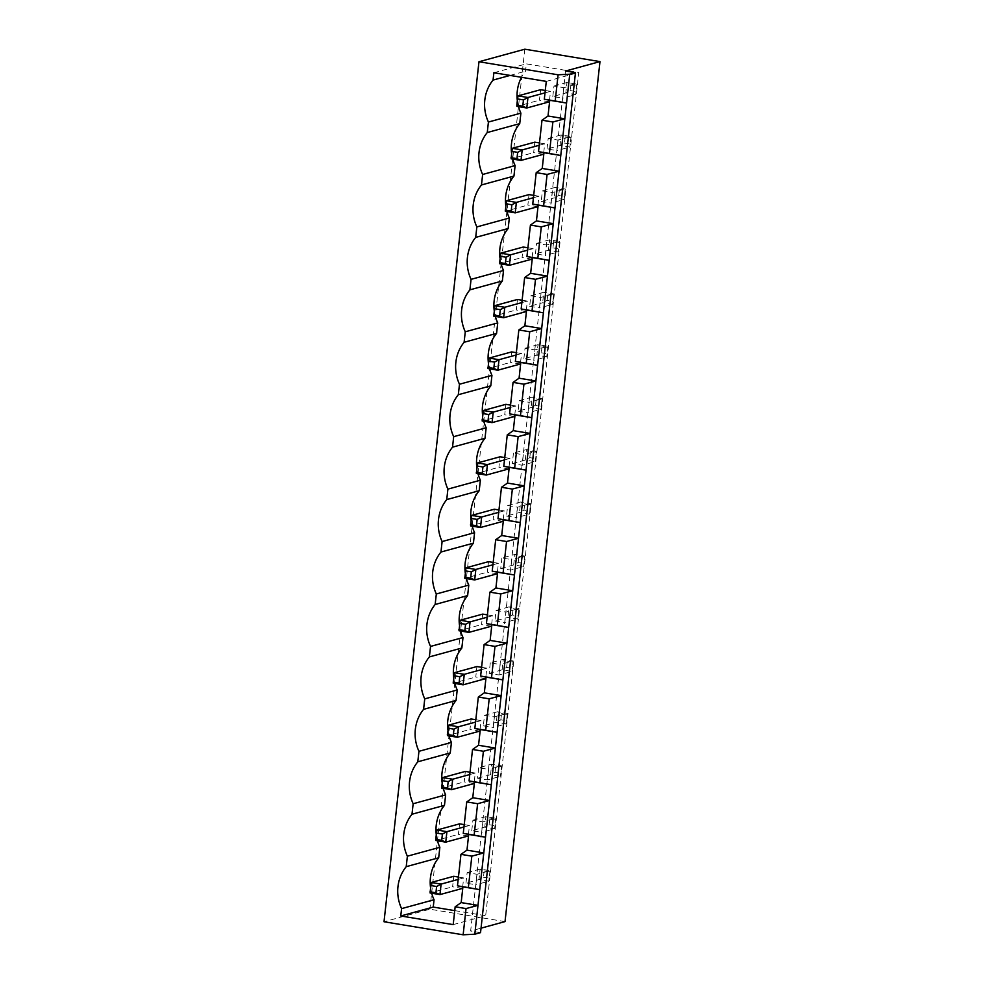 <?xml version="1.0" encoding="UTF-8"?>
<svg xmlns="http://www.w3.org/2000/svg" width="984" height="984" viewBox="0 0 984 984"><rect width="100%" height="100%" fill="white"/><g stroke="black" fill="none" stroke-linecap="round" stroke-linejoin="round"><path stroke-width="0.74" stroke-dasharray="4.92 3.69" d="M565.591 71.008L470.647 931.012L481.028 928.17M480.536 932.648L470.647 931.012M505.026 921.602L429.873 909.204L384.018 921.75M524.816 49.2L429.873 909.204M494.927 620.929L504.817 622.552L505.973 612.073L496.084 610.437L494.927 620.929L507.916 617.374L517.805 618.997L504.817 622.552M501.877 558.002L500.708 568.481L510.61 570.117L511.766 559.625L501.877 558.002L514.866 554.447L513.697 564.927L523.599 566.563L510.61 570.117M506.502 516.047L516.391 517.682L517.547 507.191L507.658 505.555L506.502 516.047L519.49 512.492L529.38 514.128L516.391 517.682M518.076 411.164L527.977 412.8L529.134 402.308L519.245 400.685L518.076 411.164L531.065 407.61L540.966 409.246L527.977 412.8M513.451 453.12L512.295 463.612L522.184 465.235L523.34 454.756L513.451 453.12L526.44 449.565L525.284 460.057L535.173 461.68L522.184 465.235M541.237 201.412L551.126 203.048L552.282 192.556L542.393 190.921L541.237 201.412L554.226 197.858L564.115 199.494L551.126 203.048M535.444 253.847L536.612 243.368L546.501 244.991L545.345 255.483L535.444 253.847L548.445 250.293L558.334 251.929L545.345 255.483M523.869 358.729L525.025 348.238L534.915 349.873L533.759 360.365L523.869 358.729L536.858 355.175L546.747 356.811L533.759 360.365M529.663 306.295L539.552 307.918L540.708 297.439L530.819 295.803L529.663 306.295L542.651 302.74L552.541 304.363L539.552 307.918M483.341 725.811L493.23 727.434L494.398 716.942L484.509 715.319L483.341 725.811L496.33 722.256L506.219 723.88L493.23 727.434M490.29 662.872L489.134 673.364L499.023 674.999L500.179 664.507L490.29 662.872L503.279 659.329L502.123 669.809L512.012 671.445L499.023 674.999M465.973 883.128L467.142 872.636L477.031 874.272L475.862 884.751L465.973 883.128L478.962 879.573L488.851 881.197L475.862 884.751M471.767 830.681L472.923 820.201L482.812 821.824L481.656 832.316L471.767 830.681L484.755 827.126L494.644 828.762L481.656 832.316M478.716 767.754L477.56 778.246L487.449 779.881L488.605 769.39L478.716 767.754L491.705 764.199L490.549 774.691L500.438 776.327L487.449 779.881M547.03 148.978L548.186 138.486L558.076 140.122L556.919 150.601L547.03 148.978L560.019 145.423L569.908 147.046L556.919 150.601M552.823 96.53L553.98 86.051L563.869 87.674L562.713 98.166L552.823 96.53L565.812 92.976L575.702 94.612L562.713 98.166M496.084 610.437L509.072 606.882L507.916 617.374L512.418 614.975L518.347 615.947L517.805 618.997L518.962 608.518L505.973 612.073M512.418 614.975L513.107 608.678L509.072 606.882L518.962 608.518L518.347 615.947M500.708 568.481L513.697 564.927L518.199 562.528L524.14 563.512L523.599 566.563L524.755 556.071L511.766 559.625M518.199 562.528L518.9 556.243L514.866 554.447L524.755 556.071L524.14 563.512M507.658 505.555L520.647 502L519.49 512.492L523.992 510.093L529.933 511.077L529.38 514.128L530.536 503.636L517.547 507.191M523.992 510.093L524.693 503.808L520.647 502L530.536 503.636L529.933 511.077M519.245 400.685L532.233 397.13L531.065 407.61L535.567 405.211L541.507 406.195L540.966 409.246L542.122 398.754L529.134 402.308M535.567 405.211L536.268 398.926L532.233 397.13L542.122 398.754L541.507 406.195M512.295 463.612L525.284 460.057L529.786 457.658L535.714 458.63L535.173 461.68L536.329 451.201L523.34 454.756M529.786 457.658L530.474 451.361L526.44 449.565L536.329 451.201L535.714 458.63M542.393 190.921L555.382 187.366L554.226 197.858L558.727 195.459L564.668 196.443L564.115 199.494L565.271 189.002L552.282 192.556M558.727 195.459L559.429 189.174L555.382 187.366L565.271 189.002L564.668 196.443M536.612 243.368L549.601 239.813L559.49 241.437L546.501 244.991M559.49 241.437L558.334 251.929L559.49 241.437M559.564 242.581L553.635 241.609L549.601 239.813L548.445 250.293L552.947 247.894L558.875 248.878M525.025 348.238L538.014 344.683L547.904 346.319L534.915 349.873M547.904 346.319L546.747 356.811L547.904 346.319M547.99 347.463L542.061 346.491L538.014 344.683L536.858 355.175L541.36 352.776L547.301 353.76M530.819 295.803L543.808 292.248L542.651 302.74L547.153 300.341L553.082 301.313L552.541 304.363L553.697 293.884L540.708 297.439M547.153 300.341L547.842 294.044L543.808 292.248L553.697 293.884L553.082 301.313M484.509 715.319L497.498 711.764L496.33 722.256L500.831 719.857L506.772 720.829L506.219 723.88L507.387 713.388L494.398 716.942M500.831 719.857L501.532 713.56L497.498 711.764L507.387 713.388L506.772 720.829M489.134 673.364L502.123 669.809L506.625 667.41L512.566 668.394L512.012 671.445L513.168 660.953L500.179 664.507M506.625 667.41L507.326 661.125L503.279 659.329L513.168 660.953L512.566 668.394M467.142 872.636L480.131 869.081L490.02 870.717L477.031 874.272M490.02 870.717L488.851 881.197L490.02 870.717M490.094 871.861L484.165 870.877L480.131 869.081L478.962 879.573L483.464 877.174L489.405 878.146M472.923 820.201L485.911 816.646L495.801 818.27L482.812 821.824M495.801 818.27L494.644 828.762L495.801 818.27M495.887 819.414L489.958 818.442L485.911 816.646L484.755 827.126L489.257 824.727L495.198 825.711M477.56 778.246L490.549 774.691L495.05 772.292L500.979 773.264L500.438 776.327L501.594 765.835L488.605 769.39M495.05 772.292L495.739 765.995L491.705 764.199L501.594 765.835L500.979 773.264M548.186 138.486L561.175 134.931L571.064 136.567L558.076 140.122M571.064 136.567L569.908 147.046L571.064 136.567M571.15 137.711L565.21 136.727L561.175 134.931L560.019 145.423L564.521 143.024L570.449 143.996M553.98 86.051L566.968 82.496L576.858 84.12L563.869 87.674M576.858 84.12L575.702 94.612L576.858 84.12M576.932 85.264L571.003 84.292L566.968 82.496L565.812 92.976L570.314 90.577L576.243 91.561M513.107 608.678L519.048 609.662M518.9 556.243L524.829 557.215M524.693 503.808L530.622 504.78M536.268 398.926L542.196 399.898M530.474 451.361L536.415 452.345M559.429 189.174L565.357 190.146M553.635 241.609L552.947 247.894M542.061 346.491L541.36 352.776M547.842 294.044L553.783 295.028M501.532 713.56L507.461 714.544M507.326 661.125L513.254 662.097M484.165 870.877L483.464 877.174M489.958 818.442L489.257 824.727M495.739 765.995L501.68 766.979M565.21 136.727L564.521 143.024M571.003 84.292L570.314 90.577M453.193 924.616L485.666 915.723L578.752 72.508L526.342 63.862L525.53 71.205A38.745 35.977 -105.3 0 0 521.495 77.305M546.28 81.389L578.752 72.508M493.87 72.742L526.342 63.862M510.093 75.424L525.53 71.205M517.326 100.626A38.745 35.977 -105.3 0 0 518.506 106.629M511.545 153.061A38.745 35.977 -105.3 0 0 512.726 159.064M505.751 205.496A38.745 35.977 -105.3 0 0 506.932 211.511M499.958 257.943A38.745 35.977 -105.3 0 0 501.139 263.946M494.177 310.378A38.745 35.977 -105.3 0 0 495.358 316.381M488.384 362.813A38.745 35.977 -105.3 0 0 489.565 368.828M482.591 415.26A38.745 35.977 -105.3 0 0 483.771 421.263M476.809 467.695A38.745 35.977 -105.3 0 0 477.99 473.698M471.016 520.142A38.745 35.977 -105.3 0 0 472.197 526.145M465.223 572.577A38.745 35.977 -105.3 0 0 466.404 578.58M459.442 625.012A38.745 35.977 -105.3 0 0 460.623 631.015M453.649 677.459A38.745 35.977 -105.3 0 0 454.829 683.462M447.855 729.894A38.745 35.977 -105.3 0 0 449.036 735.897M442.074 782.329A38.745 35.977 -105.3 0 0 443.243 788.332M436.281 834.776A38.745 35.977 -105.3 0 0 437.462 840.779M430.488 887.211A38.745 35.977 -105.3 0 0 431.668 893.214M454.731 910.63L485.666 915.723M491.619 624.619L492.603 615.726L487.387 614.865M491.447 626.218L481.557 624.582L482.713 614.102M493.181 562.43L498.396 563.291L497.412 572.184M497.228 573.783L487.338 572.147L488.494 561.655M503.193 519.749L504.177 510.856L498.962 509.995M503.021 521.336L493.132 519.712L494.288 509.22M514.78 414.867L515.764 405.974L510.548 405.113M514.595 416.466L504.706 414.83L505.874 404.338M504.755 457.548L509.97 458.409L508.986 467.302M508.814 468.901L498.925 467.265L500.081 456.785M537.941 205.115L538.912 196.222L533.697 195.361M537.756 206.702L527.867 205.078L529.023 194.586M532.147 257.55L533.131 248.657L527.916 247.796M531.963 259.149L522.073 257.513L523.242 247.021M520.561 362.432L521.545 353.539L516.329 352.678M520.388 364.018L510.499 362.395L511.655 351.903M526.354 309.985L527.338 301.092L522.123 300.231M526.182 311.584L516.293 309.948L517.449 299.468M480.044 729.501L481.028 720.608L475.813 719.747M479.86 731.1L469.971 729.464L471.127 718.972M481.594 667.312L486.809 668.173L485.825 677.066M485.653 678.653L475.764 677.029L476.92 666.537M462.677 886.818L463.661 877.925L458.446 877.064M462.492 888.417L452.603 886.781L453.759 876.289M468.286 835.969L458.396 834.346L459.553 823.854M468.458 834.383L469.442 825.49L464.227 824.629M470.02 772.182L475.235 773.043L474.251 781.936M474.079 783.535L464.19 781.899L465.346 771.419M543.721 152.668L544.706 143.775L539.49 142.914M543.549 154.267L533.66 152.631L534.816 142.151M549.343 101.832L539.441 100.196L540.61 89.704M549.515 100.233L550.499 91.34L545.284 90.479M492.603 615.726L487.129 617.226M460.168 620.264L459.011 630.756L481.557 624.582M498.396 563.291L492.923 564.791M465.961 567.829L464.805 578.309L487.338 572.147M504.177 510.856L498.703 512.344M471.754 515.382L470.598 525.874L493.132 519.712M515.764 405.974L510.29 407.474M483.328 410.512L482.172 420.992L504.706 414.83M509.97 458.409L504.497 459.909M477.535 462.947L476.379 473.439L498.925 467.265M538.912 196.222L533.439 197.71M506.489 200.748L505.333 211.24L527.867 205.078M533.131 248.657L527.658 250.157M500.696 253.195L499.54 263.675L522.073 257.513M521.545 353.539L516.071 355.027M489.122 358.065L487.966 368.557L510.499 362.395M527.338 301.092L521.864 302.592M494.903 305.63L493.747 316.122L516.293 309.948M481.028 720.608L475.543 722.108M448.593 725.146L447.437 735.626L469.971 729.464M486.809 668.173L481.336 669.661M454.387 672.699L453.23 683.191L475.764 677.029M463.661 877.925L458.175 879.425M431.226 882.464L430.069 892.955L452.603 886.781M437.019 830.029L435.851 840.508L458.396 834.346M469.442 825.49L463.968 826.978M475.235 773.043L469.762 774.543M442.8 777.581L441.644 788.073L464.19 781.899M544.706 143.775L539.232 145.275M512.27 148.313L511.114 158.805L533.66 152.631M518.064 95.879L516.908 106.358L539.441 100.196M550.499 91.34L545.025 92.84"/><path stroke-width="1.48" d="M481.028 928.17L505.026 921.602L599.982 61.598L524.816 49.2L478.974 61.746L558.088 74.796L569.748 74.206L575.48 72.644L480.536 932.648L474.805 934.21L463.144 934.8L384.018 921.75L478.974 61.746M575.48 72.644L565.591 71.008L599.982 61.598M569.748 74.206L474.805 934.21M558.088 74.796L555.197 101.02L544.312 99.224L546.28 81.389L493.87 72.742L493.058 80.085A38.745 35.977 -105.3 0 0 488.421 122.041L487.264 132.532A38.745 35.977 -105.3 0 0 482.64 174.475L481.471 184.967A38.745 35.977 -105.3 0 0 476.846 226.923L475.69 237.402A38.745 35.977 -105.3 0 0 471.053 279.358L469.897 289.849A38.745 35.977 -105.3 0 0 465.272 331.793L464.104 342.284A38.745 35.977 -105.3 0 0 459.479 384.24L458.323 394.719A38.745 35.977 -105.3 0 0 453.686 436.675L452.529 447.166A38.745 35.977 -105.3 0 0 447.904 489.109L446.736 499.601A38.745 35.977 -105.3 0 0 442.111 541.557L440.955 552.036A38.745 35.977 -105.3 0 0 436.318 593.992L435.162 604.483A38.745 35.977 -105.3 0 0 430.537 646.426L429.368 656.918A38.745 35.977 -105.3 0 0 424.744 698.874L423.587 709.353A38.745 35.977 -105.3 0 0 418.95 751.309L417.794 761.801A38.745 35.977 -105.3 0 0 413.157 803.744L412.001 814.235A38.745 35.977 -105.3 0 0 407.376 856.191L406.22 866.67A38.745 35.977 -105.3 0 0 401.583 908.626L400.771 915.969L453.193 924.616L455.161 906.781L466.035 908.576L463.144 934.8M466.035 908.576L477.99 905.366L461.176 902.599L462.911 886.867L479.725 889.634L468.359 887.605L471.828 856.141L483.784 852.931L466.969 850.151L468.704 834.42L485.518 837.199L474.14 835.17L477.621 803.707L489.577 800.496L472.763 797.716L474.497 781.985L491.311 784.765L479.934 782.723L483.402 751.259L495.358 748.049L478.544 745.282L480.29 729.55L497.092 732.317L485.727 730.288L489.196 698.824L501.151 695.614L484.337 692.834L486.071 677.103L502.886 679.882L491.508 677.853L494.989 646.39L506.944 643.179L490.13 640.399L491.865 624.668L508.679 627.448L497.301 625.406L500.77 593.942L512.726 590.732L495.911 587.965L497.658 572.233L514.46 575L503.095 572.971L506.563 541.507L518.519 538.297L501.705 535.517L503.439 519.786L520.253 522.566L508.876 520.536L512.356 489.073L524.312 485.862L507.498 483.082L509.232 467.351L526.046 470.131L514.669 468.089L518.138 436.625L530.093 433.415L513.279 430.648L515.026 414.916L531.84 417.683L520.462 415.654L523.931 384.191L535.886 380.98L519.072 378.2L520.807 362.469L537.621 365.248L526.243 363.219L529.724 331.756L541.68 328.545L524.866 325.766L526.6 310.034L543.414 312.814L532.037 310.772L535.505 279.308L547.461 276.098L530.647 273.331L532.393 257.599L549.207 260.366L537.83 258.337L541.298 226.873L553.254 223.663L536.44 220.883L538.174 205.152L554.988 207.931L543.611 205.902L547.092 174.439L559.047 171.228L542.233 168.448L543.967 152.717L560.782 155.497L549.404 153.455L552.873 121.991L564.828 118.781L548.014 116.014L549.761 100.282L566.575 103.049L555.197 101.02M549.761 100.282L544.312 99.224M543.967 152.717L538.531 151.659L542 120.196L548.014 116.014M538.174 205.152L532.738 204.106L536.206 172.643L542.233 168.448M532.393 257.599L526.944 256.541L530.425 225.078L536.44 220.883M526.6 310.034L521.163 308.976L524.632 277.513L530.647 273.331M520.807 362.469L515.37 361.423L518.839 329.96L524.866 325.766M515.026 414.916L509.577 413.858L513.058 382.395L519.072 378.2M509.232 467.351L503.796 466.293L507.264 434.83L513.279 430.648M503.439 519.786L498.002 518.74L501.471 487.277L507.498 483.082M497.658 572.233L492.209 571.175L495.69 539.712L501.705 535.517M491.865 624.668L486.428 623.61L489.897 592.147L495.911 587.965M486.071 677.103L480.635 676.057L484.103 644.594L490.13 640.399M480.29 729.55L474.841 728.492L478.322 697.029L484.337 692.834M474.497 781.985L469.048 780.927L472.529 749.464L478.544 745.282M468.704 834.42L463.267 833.374L466.736 801.911L472.763 797.716M462.911 886.867L457.474 885.809L460.955 854.346L466.969 850.151M455.161 906.781L461.176 902.599M493.058 80.085L510.093 75.424M521.495 77.305A38.745 35.977 -105.3 0 0 517.326 100.626M518.506 106.629A38.745 35.977 -105.3 0 0 520.893 113.148L519.736 123.64A38.745 35.977 -105.3 0 0 511.545 153.061M488.421 122.041L520.893 113.148M487.264 132.532L519.736 123.64M512.726 159.064A38.745 35.977 -105.3 0 0 515.112 165.595L513.956 176.075A38.745 35.977 -105.3 0 0 505.751 205.496M482.64 174.475L515.112 165.595M481.471 184.967L513.956 176.075M506.932 211.511A38.745 35.977 -105.3 0 0 509.318 218.03L508.162 228.522A38.745 35.977 -105.3 0 0 499.958 257.943M476.846 226.923L509.318 218.03M475.69 237.402L508.162 228.522M501.139 263.946A38.745 35.977 -105.3 0 0 503.525 270.465L502.369 280.957A38.745 35.977 -105.3 0 0 494.177 310.378M471.053 279.358L503.525 270.465M469.897 289.849L502.369 280.957M495.358 316.381A38.745 35.977 -105.3 0 0 497.744 322.912L496.576 333.392A38.745 35.977 -105.3 0 0 488.384 362.813M465.272 331.793L497.744 322.912M464.104 342.284L496.576 333.392M489.565 368.828A38.745 35.977 -105.3 0 0 491.951 375.347L490.795 385.839A38.745 35.977 -105.3 0 0 482.591 415.26M459.479 384.24L491.951 375.347M458.323 394.719L490.795 385.839M483.771 421.263A38.745 35.977 -105.3 0 0 486.157 427.782L485.001 438.274A38.745 35.977 -105.3 0 0 476.809 467.695M453.686 436.675L486.157 427.782M452.529 447.166L485.001 438.274M477.99 473.698A38.745 35.977 -105.3 0 0 480.377 480.229L479.208 490.708A38.745 35.977 -105.3 0 0 471.016 520.142M447.904 489.109L480.377 480.229M446.736 499.601L479.208 490.708M472.197 526.145A38.745 35.977 -105.3 0 0 474.583 532.664L473.427 543.156A38.745 35.977 -105.3 0 0 465.223 572.577M442.111 541.557L474.583 532.664M440.955 552.036L473.427 543.156M466.404 578.58A38.745 35.977 -105.3 0 0 468.79 585.099L467.634 595.591A38.745 35.977 -105.3 0 0 459.442 625.012M436.318 593.992L468.79 585.099M435.162 604.483L467.634 595.591M460.623 631.015A38.745 35.977 -105.3 0 0 463.009 637.546L461.84 648.025A38.745 35.977 -105.3 0 0 453.649 677.459M430.537 646.426L463.009 637.546M429.368 656.918L461.84 648.025M454.829 683.462A38.745 35.977 -105.3 0 0 457.216 689.981L456.059 700.473A38.745 35.977 -105.3 0 0 447.855 729.894M424.744 698.874L457.216 689.981M423.587 709.353L456.059 700.473M449.036 735.897A38.745 35.977 -105.3 0 0 451.422 742.416L450.266 752.908A38.745 35.977 -105.3 0 0 442.074 782.329M418.95 751.309L451.422 742.416M417.794 761.801L450.266 752.908M443.243 788.332A38.745 35.977 -105.3 0 0 445.641 794.863L444.473 805.342A38.745 35.977 -105.3 0 0 436.281 834.776M413.157 803.744L445.641 794.863M412.001 814.235L444.473 805.342M437.462 840.779A38.745 35.977 -105.3 0 0 439.848 847.298L438.692 857.79A38.745 35.977 -105.3 0 0 430.488 887.211M407.376 856.191L439.848 847.298M406.22 866.67L438.692 857.79M431.668 893.214A38.745 35.977 -105.3 0 0 434.055 899.745L433.243 907.076L454.731 910.63M401.583 908.626L434.055 899.745M400.771 915.969L433.243 907.076M552.873 121.991L542 120.196M549.404 153.455L538.531 151.659M547.092 174.439L536.206 172.643M543.611 205.902L532.738 204.106M468.359 887.605L457.474 885.809M541.298 226.873L530.425 225.078M471.828 856.141L460.955 854.346M537.83 258.337L526.944 256.541M474.14 835.17L463.267 833.374M535.505 279.308L524.632 277.513M477.621 803.707L466.736 801.911M532.037 310.772L521.163 308.976M479.934 782.723L469.048 780.927M529.724 331.756L518.839 329.96M483.402 751.259L472.529 749.464M526.243 363.219L515.37 361.423M485.727 730.288L474.841 728.492M523.931 384.191L513.058 382.395M489.196 698.824L478.322 697.029M520.462 415.654L509.577 413.858M491.508 677.853L480.635 676.057M518.138 436.625L507.264 434.83M494.989 646.39L484.103 644.594M514.669 468.089L503.796 466.293M497.301 625.406L486.428 623.61M512.356 489.073L501.471 487.277M500.77 593.942L489.897 592.147M508.876 520.536L498.002 518.74M503.095 572.971L492.209 571.175M506.563 541.507L495.69 539.712M487.387 614.865L482.713 614.102L460.168 620.264L470.057 621.9L468.901 632.38L459.011 630.756L460.168 620.264M491.619 624.619L491.447 626.218L468.901 632.38L464.866 630.584L458.925 629.612M497.412 572.184L497.228 573.783L474.694 579.945L464.805 578.309L465.961 567.829L488.494 561.655L493.181 562.43M498.962 509.995L494.288 509.22L471.754 515.382L481.643 517.018L480.487 527.51L470.598 525.874L471.754 515.382M503.193 519.749L503.021 521.336L480.487 527.51L476.441 525.714L470.512 524.73M510.548 405.113L505.874 404.338L483.328 410.512L493.218 412.136L492.062 422.628L482.172 420.992L483.328 410.512M514.78 414.867L514.595 416.466L492.062 422.628L488.027 420.832L482.086 419.848M508.986 467.302L508.814 468.901L486.268 475.063L476.379 473.439L477.535 462.947L500.081 456.785L504.755 457.548M533.697 195.361L529.023 194.586L506.489 200.748L516.379 202.384L515.222 212.876L505.333 211.24L506.489 200.748M537.941 205.115L537.756 206.702L515.222 212.876L511.176 211.08L505.247 210.096M527.916 247.796L523.242 247.021L500.696 253.195L510.585 254.819L509.429 265.311L499.54 263.675L500.696 253.195M532.147 257.55L531.963 259.149L509.429 265.311L505.395 263.515L499.454 262.531M516.329 352.678L511.655 351.903L489.122 358.065L499.011 359.701L497.855 370.193L487.966 368.557L489.122 358.065M520.561 362.432L520.388 364.018L497.855 370.193L493.808 368.397L487.879 367.413M522.123 300.231L517.449 299.468L494.903 305.63L504.792 307.266L503.636 317.746L493.747 316.122L494.903 305.63M526.354 309.985L526.182 311.584L503.636 317.746L499.601 315.95L493.673 314.978M475.813 719.747L471.127 718.972L448.593 725.146L458.483 726.77L457.326 737.262L447.437 735.626L448.593 725.146M480.044 729.501L479.86 731.1L457.326 737.262L453.292 735.466L447.351 734.482M485.825 677.066L485.653 678.653L463.12 684.827L453.23 683.191L454.387 672.699L476.92 666.537L481.594 667.312M458.446 877.064L453.759 876.289L431.226 882.464L441.115 884.099L439.959 894.579L430.069 892.955L431.226 882.464M462.677 886.818L462.492 888.417L439.959 894.579L435.924 892.783L429.983 891.811M464.227 824.629L459.553 823.854L437.019 830.029L446.908 831.652L445.752 842.144L435.851 840.508L435.777 839.364L441.705 840.348L445.752 842.144L468.286 835.969L468.458 834.383M474.251 781.936L474.079 783.535L451.533 789.697L441.644 788.073L442.8 777.581L465.346 771.419L470.02 772.182M539.49 142.914L534.816 142.151L512.27 148.313L522.16 149.949L521.003 160.429L511.114 158.805L512.27 148.313M543.721 152.668L543.549 154.267L521.003 160.429L516.969 158.633L511.04 157.661M545.284 90.479L540.61 89.704L518.064 95.879L527.953 97.502L526.797 107.994L516.908 106.358L516.821 105.214L522.762 106.198L526.797 107.994L549.343 101.832L549.515 100.233M487.129 617.226L470.057 621.9L465.555 624.299L459.626 623.315M492.923 564.791L475.85 569.453L474.694 579.945L470.659 578.149L464.719 577.165M470.659 578.149L471.348 571.852L475.85 569.453L465.961 567.829M498.703 512.344L481.643 517.018L477.142 519.417L471.201 518.445M510.29 407.474L493.218 412.136L488.716 414.535L482.787 413.563M504.497 459.909L487.424 464.583L486.268 475.063L482.234 473.267L476.305 472.295M482.234 473.267L482.923 466.982L487.424 464.583L477.535 462.947M533.439 197.71L516.379 202.384L511.877 204.783L505.936 203.811M527.658 250.157L510.585 254.819L506.083 257.218L500.155 256.246M516.071 355.027L499.011 359.701L494.509 362.1L488.568 361.128M521.864 302.592L504.792 307.266L500.29 309.665L494.362 308.681M475.543 722.108L458.483 726.77L453.981 729.169L448.052 728.197M481.336 669.661L464.276 674.335L463.12 684.827L459.073 683.031L453.144 682.047M459.073 683.031L459.774 676.734L464.276 674.335L454.387 672.699M458.175 879.425L441.115 884.099L436.613 886.498L430.684 885.514M463.968 826.978L446.908 831.652L442.406 834.051L441.705 840.348M469.762 774.543L452.689 779.217L451.533 789.697L447.499 787.901L441.558 786.929M447.499 787.901L448.187 781.616L452.689 779.217L442.8 777.581M539.232 145.275L522.16 149.949L517.658 152.348L511.729 151.364M545.025 92.84L527.953 97.502L523.451 99.901L522.762 106.198M465.555 624.299L464.866 630.584M471.348 571.852L465.42 570.88M477.142 519.417L476.441 525.714M488.716 414.535L488.027 420.832M482.923 466.982L476.994 465.998M511.877 204.783L511.176 211.08M506.083 257.218L505.395 263.515M494.509 362.1L493.808 368.397M500.29 309.665L499.601 315.95M453.981 729.169L453.292 735.466M459.774 676.734L453.833 675.762M436.613 886.498L435.924 892.783M442.406 834.051L436.466 833.079L437.019 830.029M436.466 833.079L435.777 839.364M448.187 781.616L442.259 780.632M517.658 152.348L516.969 158.633M523.451 99.901L517.523 98.929L518.064 95.879M517.523 98.929L516.821 105.214"/></g></svg>
